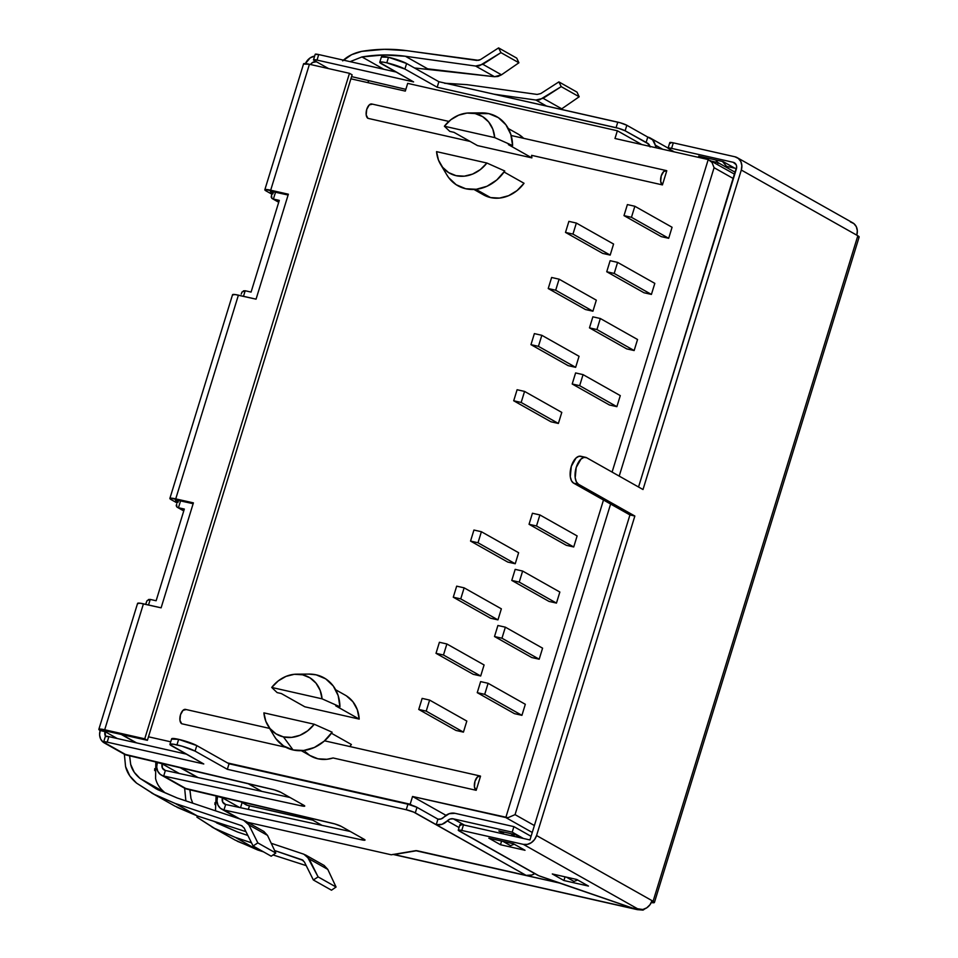 <?xml version="1.0" encoding="UTF-8"?>
<svg xmlns="http://www.w3.org/2000/svg" width="958" height="958" viewBox="0 0 958 958"><rect width="100%" height="100%" fill="white"/><g stroke="black" fill="none" stroke-linecap="round" stroke-linejoin="round"><path stroke-width="1.44" d="M346.401 695.855L352.927 701.771L357.322 709.746L359.202 719.087L335.731 705.842L339.934 706.8L335.731 705.842L359.202 719.087A34.967 29.854 -60.6 0 0 345.275 695.185L335.671 689.772M332.127 732.199L314.26 724.236A32.764 27.962 119.4 0 1 283.436 736.894L293.064 749.958A39.625 33.829 -60.6 0 0 332.127 732.199L314.26 724.236L307.722 730.786L299.974 735.289L291.651 737.385L283.436 736.894A32.764 27.962 119.4 0 1 267.833 725.445A32.764 27.962 119.4 0 1 263.905 712.86L314.26 724.236L263.905 712.86L265.833 721.314L269.976 728.511L276.012 733.852L283.436 736.894L293.064 749.958L303.674 750.485L314.368 747.468L324.151 741.181L332.127 732.199M481.479 112.876L488.831 113.631A39.625 33.829 -60.6 0 1 512.59 145.58L494.723 137.617L444.38 126.228L450.919 119.678L458.666 115.176L466.989 113.08L475.192 113.583L482.616 116.625L488.652 121.953L492.807 129.15L494.723 137.617L512.59 145.58L508.387 144.634L531.858 157.866A34.967 29.854 -60.6 0 0 531.618 155.34L531.858 157.866L508.387 144.634L512.59 145.58L510.818 134.407L505.92 124.803L498.364 117.654L488.831 113.631L475.192 113.583A32.764 27.962 119.4 0 1 494.723 137.617L444.38 126.228L449.781 131.39L444.38 126.228A32.764 27.962 119.4 0 1 469.396 112.96A32.764 27.962 119.4 0 1 475.192 113.583L488.831 113.631A39.625 33.829 -60.6 0 0 481.826 112.876L469.396 112.96M473.971 189.468L483.574 194.881A34.967 29.854 -60.6 0 0 490.556 197.576L475.922 189.325L490.556 197.576L482.449 194.211M412.551 796.481L505.8 817.557L603.492 500.016L505.8 817.557L532.253 832.478L505.8 817.557L508.015 817.677L412.551 796.481L445.997 815.342L412.551 796.481L410.168 804.217L412.551 796.481M612.09 472.09L708.225 159.567L614.976 138.491L617.359 130.767L407.689 83.37L405.306 91.106L350.891 78.807L405.306 91.106L407.689 83.37L617.359 130.767L641.824 144.562L617.359 130.767L614.976 138.491L708.225 159.567L612.09 472.09M273.401 199.06L271.856 198.33L273.401 199.06L275.521 192.199L273.401 199.06L279.293 200.39L251.08 292.082L245.2 290.753L243.488 296.309L245.2 290.753L251.08 292.082L279.293 200.39L273.401 199.06L278.778 202.09L271.856 198.33L271.198 197.025M178.451 507.728L176.895 506.998L178.451 507.728L180.559 500.866L178.451 507.728L184.331 509.057L156.13 600.75L150.238 599.421L148.526 604.977L150.238 599.421L156.13 600.75L184.331 509.057L178.451 507.728L183.816 510.758L176.895 506.998L176.236 505.692M148.478 736.798L170.716 741.815L148.478 736.798M227.525 762.927L410.168 804.217L412.407 805.474L410.168 804.217L227.525 762.927M524.038 183.277L517.033 190.606L508.626 195.683L499.537 198.078L490.556 197.576A34.967 29.854 -60.6 0 0 524.038 183.277L504.064 172.009L524.038 183.277M531.858 157.866L477.455 145.58L453.984 132.336L477.455 145.58L531.858 157.866M519.056 134.647L523.607 138.311A34.967 29.854 -60.6 0 0 517.931 133.976L508.327 128.552M351.394 744.498L349.79 746.521A34.967 29.854 -60.6 0 0 351.394 744.498L331.408 733.229L351.394 744.498M333.121 757.97L326.882 759.287L317.9 758.784L309.793 755.431L305.135 751.647M359.202 719.087L304.812 706.788L281.329 693.544L277.125 692.598L281.329 693.544L304.812 706.788L359.202 719.087M466.821 721.075L463.433 732.128L455.972 730.439L418.742 709.447L455.972 730.439L463.433 732.128L426.202 711.135L463.433 732.128L466.821 721.075L429.603 700.082L422.143 698.394L418.742 709.447L426.202 711.135L429.603 700.082L466.821 721.075M484.089 664.96L480.688 676.001L473.228 674.312L436.01 653.32L473.228 674.312L480.688 676.001L443.47 655.009L480.688 676.001L484.089 664.96L446.871 643.968L439.411 642.279L436.01 653.32L443.47 655.009L446.871 643.968L484.089 664.96M525.319 704.286L521.93 715.339L514.47 713.65L477.24 692.658L514.47 713.65L521.93 715.339L484.7 694.346L521.93 715.339L525.319 704.286L488.101 683.293L480.641 681.605L477.24 692.658L484.7 694.346L488.101 683.293L525.319 704.286M501.357 608.833L497.956 619.886L490.496 618.197L453.278 597.205L490.496 618.197L497.956 619.886L460.738 598.894L497.956 619.886L501.357 608.833L464.139 587.841L456.679 586.152L453.278 597.205L460.738 598.894L464.139 587.841L501.357 608.833M518.625 552.718L515.224 563.759L507.764 562.071L470.546 541.078L507.764 562.071L515.224 563.759L478.006 542.767L515.224 563.759L518.625 552.718L481.395 531.726L473.935 530.037L470.546 541.078L478.006 542.767L481.395 531.726L518.625 552.718M542.587 648.171L539.186 659.212L531.726 657.523L494.508 636.531L531.726 657.523L539.186 659.212L501.968 638.22L539.186 659.212L542.587 648.171L505.369 627.179L497.909 625.49L494.508 636.531L501.968 638.22L505.369 627.179L542.587 648.171M559.855 592.044L556.454 603.097L548.994 601.408L511.776 580.416L548.994 601.408L556.454 603.097L519.236 582.105L556.454 603.097L559.855 592.044L522.637 571.052L515.176 569.363L511.776 580.416L519.236 582.105L522.637 571.052L559.855 592.044M577.123 535.929L573.722 546.97L566.262 545.282L529.044 524.289L566.262 545.282L573.722 546.97L536.504 525.978L573.722 546.97L577.123 535.929L539.893 514.937L532.432 513.249L529.044 524.289L536.504 525.978L539.893 514.937L577.123 535.929M561.783 412.407L558.382 423.46L550.922 421.771L513.704 400.779L550.922 421.771L558.382 423.46L521.164 402.468L558.382 423.46L561.783 412.407L524.565 391.415L517.104 389.726L513.704 400.779L521.164 402.468L524.565 391.415L561.783 412.407M579.051 356.292L575.65 367.333L568.19 365.657L530.971 344.652L568.19 365.657L575.65 367.333L538.432 346.341L575.65 367.333L579.051 356.292L541.833 335.3L534.372 333.612L530.971 344.652L538.432 346.341L541.833 335.3L579.051 356.292M620.281 395.618L616.88 406.671L609.42 404.983L572.201 383.99L609.42 404.983L616.88 406.671L579.662 385.679L616.88 406.671L620.281 395.618L583.063 374.626L575.602 372.937L572.201 383.99L579.662 385.679L583.063 374.626L620.281 395.618M596.319 300.165L592.918 311.218L585.458 309.53L548.227 288.538L585.458 309.53L592.918 311.218L555.688 290.226L592.918 311.218L596.319 300.165L559.089 279.173L551.628 277.485L548.227 288.538L555.688 290.226L559.089 279.173L596.319 300.165M613.575 244.051L610.186 255.091L602.726 253.403L565.495 232.411L602.726 253.403L610.186 255.091L572.956 234.099L610.186 255.091L613.575 244.051L576.357 223.058L568.896 221.37L565.495 232.411L572.956 234.099L576.357 223.058L613.575 244.051M637.549 339.503L634.148 350.544L626.688 348.868L589.469 327.864L626.688 348.868L634.148 350.544L596.93 329.552L634.148 350.544L637.549 339.503L600.331 318.511L592.87 316.823L589.469 327.864L596.93 329.552L600.331 318.511L637.549 339.503M654.817 283.376L651.416 294.429L643.956 292.741L606.737 271.749L643.956 292.741L651.416 294.429L614.198 273.437L651.416 294.429L654.817 283.376L617.587 262.384L610.126 260.696L606.737 271.749L614.198 273.437L617.587 262.384L654.817 283.376M672.073 227.262L668.684 238.303L661.224 236.614L623.993 215.622L661.224 236.614L668.684 238.303L631.454 217.31L668.684 238.303L672.073 227.262L634.855 206.269L627.394 204.581L623.993 215.622L631.454 217.31L634.855 206.269L672.073 227.262M446.656 174.584L448.619 177.577L456.188 184.726L465.72 188.75L476.33 189.277L487.023 186.247L496.807 179.96L504.77 170.991L486.904 163.028A32.764 27.962 119.4 0 1 440.488 164.225A32.764 27.962 119.4 0 1 436.561 151.639L486.904 163.028L480.365 169.578L472.617 174.081L464.307 176.176L456.092 175.673L448.667 172.632L442.632 167.303L438.489 160.106L436.561 151.639L486.904 163.028L504.77 170.991A39.625 33.829 -60.6 0 1 446.847 174.895L440.488 164.225M449.781 131.39L453.984 132.336L449.781 131.39M301.315 750.677L310.919 756.101A34.967 29.854 -60.6 0 0 333.109 757.97L476.186 790.302A7.46 3.76 -77.3 0 1 474.821 781.86A7.46 3.76 -77.3 0 1 480.006 775.956A7.46 3.76 -77.3 0 1 480.533 776.16L476.186 790.302L333.109 757.97M274 735.792L275.976 738.786L283.544 745.935L293.064 749.958A39.625 33.829 -60.6 0 1 274.192 736.115L267.833 725.445M273.509 191.744L272.838 193.923M178.547 500.411L177.877 502.579M534.396 825.545L515.057 814.635L610.617 504.028L515.057 814.635L508.015 817.677L515.057 814.635L534.396 825.545M619.203 476.102L714.081 167.698L733.421 178.607L714.081 167.698L711.974 162.417L708.225 159.567L711.974 162.417L714.081 167.698L619.203 476.102M322.008 825.353L308.332 817.641L322.008 825.353M261.738 791.356L248.05 783.644L261.738 791.356M312.548 820.012L247.128 805.235L241.153 801.858L245.966 804.78A5.832 4.97 -60.6 0 0 247.128 805.235A5.832 2.946 102.7 0 0 247.547 805.391L312.548 820.012M198.078 777.561L180.87 767.861L198.078 777.561M136.587 742.893L121.75 734.523L136.587 742.893M296.752 674.169L309.171 674.085A39.625 33.829 -60.6 0 1 339.934 706.8L322.068 698.825L271.725 687.449L278.263 680.899L286.011 676.384L294.334 674.3L302.548 674.791L309.973 677.833L316.008 683.162L320.152 690.359L322.068 698.825L271.725 687.449L277.125 692.598L271.725 687.449A32.764 27.962 119.4 0 1 296.752 674.169A32.764 27.962 119.4 0 1 322.068 698.825L339.934 706.8L338.174 695.628L333.276 686.012L325.708 678.863L316.176 674.839L308.823 674.097M429.603 700.082L422.143 698.394L418.742 709.447L426.202 711.135L429.603 700.082M446.871 643.968L439.411 642.279L436.01 653.32L443.47 655.009L446.871 643.968M488.101 683.293L480.641 681.605L477.24 692.658L484.7 694.346L488.101 683.293M464.139 587.841L456.679 586.152L453.278 597.205L460.738 598.894L464.139 587.841M481.395 531.726L473.935 530.037L470.546 541.078L478.006 542.767L481.395 531.726M505.369 627.179L497.909 625.49L494.508 636.531L501.968 638.22L505.369 627.179M522.637 571.052L515.176 569.363L511.776 580.416L519.236 582.105L522.637 571.052M539.893 514.937L532.432 513.249L529.044 524.289L536.504 525.978L539.893 514.937M524.565 391.415L517.104 389.726L513.704 400.779L521.164 402.468L524.565 391.415M541.833 335.3L534.372 333.612L530.971 344.652L538.432 346.341L541.833 335.3M583.063 374.626L575.602 372.937L572.201 383.99L579.662 385.679L583.063 374.626M559.089 279.173L551.628 277.485L548.227 288.538L555.688 290.226L559.089 279.173M576.357 223.058L568.896 221.37L565.495 232.411L572.956 234.099L576.357 223.058M600.331 318.511L592.87 316.823L589.469 327.864L596.93 329.552L600.331 318.511M617.587 262.384L610.126 260.696L606.737 271.749L614.198 273.437L617.587 262.384M634.855 206.269L627.394 204.581L623.993 215.622L631.454 217.31L634.855 206.269M243.392 290.861L245.2 290.753L242.003 292.022L241.248 294.058L242.063 291.927M176.248 505.764L176.595 504.207L176.895 506.998M148.43 599.528L150.238 599.421L147.113 600.594M146.287 602.726L147.041 600.69L146.287 602.726M271.21 197.097L271.545 195.54L271.856 198.33M734.738 174.308L710.177 160.537M662.433 184.906A7.46 3.76 -77.3 0 1 661.068 176.464A7.46 3.76 -77.3 0 1 666.253 170.56A7.46 3.76 -77.3 0 1 666.78 170.763L662.433 184.906L531.618 155.34L662.433 184.906L666.78 170.763L663.75 171.482L661.224 175.925L660.673 181.481L662.433 184.906M372.303 104.206L369.273 104.925L366.734 109.368L366.196 114.924L367.944 118.337L470.115 141.437L367.944 118.337A7.46 3.76 102.7 0 1 366.591 109.895A7.46 3.76 102.7 0 1 371.764 103.991L448.847 121.415M269.593 728.403L185.517 709.399A7.46 3.76 102.7 0 0 180.344 715.303A7.46 3.76 102.7 0 0 181.697 723.745L285.795 747.276L181.697 723.745L179.948 720.32L180.487 714.764L183.026 710.321L186.056 709.603M300.944 750.701L301.614 750.844L300.944 750.701M480.533 776.16L476.186 790.302L474.426 786.889L474.976 781.333L477.503 776.89L480.533 776.16M381.524 57.025L388.493 57.276A13.987 1.808 -162.9 0 0 381.464 56.75L379.763 62.27A13.987 1.808 17.1 0 1 386.793 62.809L388.493 57.276L406.611 63.515L438.872 81.717L620.269 122.792L626.831 125.27L647.776 137.078L626.831 125.27A6.993 0.898 -162.9 0 0 617.778 122.145L438.872 81.717L437.171 87.238L618.569 128.324L625.131 130.791L648.65 144.059L646.075 142.598L647.776 137.078A12.825 10.945 119.4 0 1 650.338 138.06A12.825 10.945 119.4 0 1 655.212 145.029L662.78 149.304L655.212 145.029L652.59 139.844L647.776 137.078L646.075 142.598A6.993 5.976 119.4 0 1 647.464 143.137A6.993 5.976 119.4 0 1 649.991 146.406M315.23 54.426L318.715 54.558L317.014 60.079A6.993 0.898 17.1 0 0 313.506 59.815A6.993 0.898 17.1 0 0 314.296 60.534L328.606 68.605L316.415 61.731L312.452 62.557L310.548 64.521A5.832 4.97 119.4 0 1 316.415 61.731L313.541 59.947L317.014 60.079L413.605 81.909L381.356 63.719A13.987 1.808 17.1 0 1 379.763 62.27M169.937 744.342L171.638 738.822A13.987 1.808 -162.9 0 1 178.655 739.348L196.785 745.587L229.034 763.777L196.785 745.587L195.085 751.12L227.333 769.31L229.034 763.777L407.94 804.217L417.005 807.343L437.938 819.15L441.099 818.946L443.961 817.09A12.825 10.945 119.4 0 1 455.002 813.318L449.218 813.689L443.961 817.09A6.993 5.976 119.4 0 1 437.938 819.15L436.237 824.67L442.021 824.311L447.278 820.898L459.062 827.544L447.278 820.898A12.825 10.945 119.4 0 1 436.237 824.67L437.938 819.15L417.005 807.343L415.305 812.863L417.005 807.343A6.993 0.898 -162.9 0 0 407.94 804.217L406.24 809.75L407.94 804.217L229.034 763.777L227.333 769.31L406.24 809.75A6.993 0.898 17.1 0 1 415.305 812.863L526.122 875.373A12.825 10.945 -60.6 0 0 534.756 873.6L531.906 875.001L526.122 875.373L418.143 850.967A5.125 0.659 17.1 0 0 415.772 850.656L391.271 854.787L247.655 822.323L391.271 854.787L416.67 850.692L526.122 875.373L413.64 812.085L406.24 809.75L227.333 769.31L195.085 751.12L196.785 745.587A13.987 1.808 -162.9 0 0 178.655 739.348L176.955 744.881A13.987 1.808 17.1 0 1 195.085 751.12L181.948 746.162L172.931 744.126L169.997 744.629L203.779 763.981L107.188 742.151L203.779 763.981L171.53 745.791A13.987 1.808 17.1 0 1 169.937 744.342A13.987 1.808 17.1 0 1 176.955 744.881L178.655 739.348L171.698 739.097M342.677 60.869C347.526 56.175 353.885 53.001 361.741 51.361C376.937 48.846 391.906 48.619 406.671 50.654L478.725 60.342L480.509 59.576L476.868 60.438L406.671 50.654L384.362 49.301L361.741 51.361L351.694 54.654L342.677 60.869M369.105 80.712L367.537 82.568M427.567 68.82L405.39 56.259L475.599 66.042L479.299 65.851L500.95 52.642L498.591 47.9L480.509 59.576L498.591 47.9L500.95 52.642L482.868 64.318L475.599 66.042L405.39 56.259L383.835 54.941L361.956 56.941L350.125 61.647L361.956 56.941L383.811 69.263L361.956 56.941C376.65 54.51 391.127 54.283 405.39 56.259L427.687 68.832L494.532 76.724L501.489 74.82L518.913 62.773L516.733 58.127L498.591 47.9L516.733 58.127L518.913 62.773L500.95 52.642L518.913 62.773L501.489 74.82L482.868 64.318L501.489 74.82L498.064 76.436L494.532 76.724L475.599 66.042L494.532 76.724L414.515 67.97M305.446 63.575A11.652 9.951 119.4 0 1 314.655 56.103L310.176 57.875L305.446 63.575M650.135 146.945L647.464 143.137L625.131 130.791L626.831 125.27L625.131 130.791A6.993 0.898 17.1 0 0 616.078 127.677L617.778 122.145L616.078 127.677L437.171 87.238L404.911 69.048L437.171 87.238L438.872 81.717L406.611 63.515L404.911 69.048A13.987 1.808 17.1 0 0 386.793 62.809L404.911 69.048L406.611 63.515A13.987 1.808 -162.9 0 0 388.493 57.276L386.793 62.809L382.769 62.054L379.823 62.557L413.605 81.909L317.014 60.079L318.715 54.558L396.133 72.054L318.715 54.558A6.993 0.898 -162.9 0 0 315.206 54.283L313.506 59.815M405.845 89.345L351.574 76.604L405.845 89.345M185.852 800.577L184.643 788.242L185.852 800.577M196.893 817.138L215.287 828.826L235.369 837.4L251.499 842.8L235.369 837.4L213.814 828.035L196.893 817.138M222.148 823.964L224.555 826.095L218.927 822.922L224.555 826.095M216.089 795.978L215.478 810.815M189.876 789.5L190.953 798.421L192.762 803.199L190.953 798.421L189.864 789.811M213.49 821.174L237.476 831.987L247.847 835.46L237.476 831.987L216.64 822.934M302.393 859.901L274.623 850.536L303.231 860.464L301.746 859.625L304.393 861.96L313.35 879.971L318.104 876.893L336.066 887.024L331.492 890.198L313.35 879.971L318.104 876.893L309.159 858.883L327.78 869.385L336.066 887.024L318.104 876.893L306.955 855.997L303.854 854.213L271.21 843.28L303.854 854.213L309.159 858.883L327.78 869.385L324.02 865.409M301.746 859.625L304.393 861.96L313.35 879.971L331.492 890.198L336.066 887.024L327.78 869.385L324.151 865.469M306.225 865.637L273.042 854.931L306.225 865.637M237.249 841.244L263.522 851.866L257.678 849.986L235.369 837.4L257.678 849.986L235.189 840.106M176.967 807.259L197.408 815.988L245.955 831.652L197.408 815.988L175.098 803.403L153.543 794.038L136.611 783.153C130.755 778.291 127.067 772.771 125.57 766.58L124.372 754.257A11.652 9.951 -60.6 0 0 126.672 755.132L106.589 743.803A11.652 9.951 119.4 0 1 104.254 742.905A11.652 9.951 119.4 0 1 100.171 730.535L105.069 731.649L117.271 738.522L105.069 731.649L104.638 730.918L105.667 730.954L147.388 740.318L144.742 738.822L99.309 729.074L98.89 729.565L100.171 730.535L99.608 734.93L100.638 739.001L103.081 742.115L126.672 755.132L274.587 789.955L280.898 792.35L303.949 805.355L304.512 806.217L301.519 805.87L163.686 776.004A11.652 9.951 119.4 0 1 161.363 775.106A11.652 9.951 119.4 0 1 157.268 762.736L161.028 763.203L179.278 773.489L162.177 763.849L162.417 768.077L165.387 770.483A5.832 4.97 119.4 0 1 164.225 770.04A5.832 4.97 119.4 0 1 162.177 763.849L155.986 762.017L157.268 762.736L156.717 767.142L157.747 771.202L160.19 774.315L186.954 789.129L163.686 776.004L165.387 770.483L289.999 797.487L165.387 770.483L163.686 776.004L301.519 805.87L302.01 804.265L301.519 805.87A6.993 0.898 17.1 0 0 304.74 806.073L304.74 806.061M155.819 761.981L155.579 778.471C156.717 783.62 159.615 788.171 164.273 792.098L140 778.411C135.054 774.315 131.953 769.657 130.683 764.424L129.593 755.814M129.593 755.503L130.683 764.424L134.264 772.304L140 778.411L157.795 789.703L177.206 797.99L243.583 820.216L248.876 824.886L246.673 822L243.583 820.216L177.206 797.99L156.37 788.949L140 778.411L164.273 792.098M174.919 806.109L197.408 815.988L175.098 803.403L241.476 825.628L244.122 827.963L253.08 845.974L257.834 842.896L275.796 853.027L271.21 856.201L253.08 845.974L257.834 842.896L248.876 824.886L267.51 835.388L275.796 853.027L257.834 842.896L248.876 824.886L267.51 835.388L263.749 831.412M104.254 742.905L124.348 754.233L125.57 766.58L129.809 775.908L136.611 783.153L155.016 794.829L175.098 803.403L241.476 825.628L244.122 827.963L253.08 845.974L271.21 856.201L275.796 853.027L267.51 835.388L263.869 831.472M241.476 825.628L242.123 825.904M222.448 797.846L239.548 807.486L222.448 797.846L222.687 802.074L225.657 804.481A5.832 4.97 119.4 0 1 224.495 804.025A5.832 4.97 119.4 0 1 222.448 797.846L216.268 796.014L222.448 797.846M161.363 775.106L184.619 788.23A11.652 9.951 -60.6 0 0 186.954 789.129L334.857 823.94L341.18 826.347L364.22 839.34L364.782 840.214L361.789 839.867L223.956 810.001L239.871 818.97L223.956 810.001A11.652 9.951 119.4 0 1 221.633 809.103A11.652 9.951 119.4 0 1 217.55 796.733L216.987 801.128L218.017 805.199L220.46 808.312L223.956 810.001L225.657 804.481L223.956 810.001L361.789 839.867L362.292 838.25L361.789 839.867A6.993 0.898 17.1 0 0 365.01 840.07L365.022 840.058A6.993 0.898 17.1 0 0 364.22 839.34L341.18 826.347A6.993 0.898 17.1 0 0 332.414 823.293L184.475 788.147M105.512 736.247A5.832 4.97 119.4 0 1 105.069 731.649L105.296 730.906L105.069 731.649L100.171 730.535A11.652 1.509 17.1 0 1 98.842 729.325A11.652 1.509 17.1 0 1 104.697 729.768L144.742 738.822L349.478 73.323L352.125 74.82L349.478 73.323L309.434 64.27L349.478 73.323L144.742 738.822L147.388 740.318L352.125 74.82L147.388 740.318L107.344 731.265A5.832 0.754 17.1 0 0 104.41 731.038A5.832 0.754 17.1 0 0 105.069 731.649L105.512 736.247M240.518 807.702L242.087 802.6L240.518 807.702M249.451 805.822L248.35 809.39L249.451 805.822M303.626 64.066L309.434 64.27L270.683 190.211A11.652 1.509 17.1 0 0 264.827 189.768A11.652 1.509 17.1 0 0 266.156 190.977L271.904 194.211L266.156 190.977L264.875 190.007L265.294 189.516L288.358 194.211L256.061 299.159L238.398 295.16L175.733 498.879A11.652 1.509 17.1 0 0 169.877 498.435A11.652 1.509 17.1 0 0 171.195 499.645L176.943 502.878L171.195 499.645L169.925 498.675L170.332 498.184L193.396 502.866L161.112 607.827L140.084 603.205L137.641 603.624M193.145 503.704L176.691 500.064L175.47 500.268L177.374 501.465L176.104 500.747L176.332 500.016L176.104 500.747A5.832 0.754 17.1 0 1 175.446 500.148A5.832 0.754 17.1 0 1 178.368 500.375L193.145 503.704M288.095 195.037L271.653 191.396L270.431 191.6L272.335 192.798L271.066 192.079L271.294 191.349L271.066 192.079A5.832 0.754 17.1 0 1 270.407 191.48A5.832 0.754 17.1 0 1 273.329 191.708L288.095 195.037M264.827 189.768L303.578 63.827A11.652 1.509 -162.9 0 1 309.434 64.27L270.683 190.211L288.358 194.211L256.061 299.159L235.045 294.537L232.59 294.956M850.357 221.897L853.853 223.585L856.308 226.699L857.326 230.77L856.775 235.165L857.829 235.764L653.105 901.262L857.829 235.764L741.3 170.033L643.01 489.526L586.655 457.744L583.913 457.385L580.967 459.098L576.225 467.42L575.195 477.838L576.381 481.874L578.488 484.257L634.855 516.039L536.564 835.532L634.855 516.039L629.945 514.937L529.954 839.95L463.456 824.922L461.768 830.442L523.355 844.369L527.367 844.369L531.283 842.693L534.516 839.591L536.564 835.532L653.105 901.262A11.652 1.509 17.1 0 1 654.422 902.472A11.652 1.509 17.1 0 1 651.296 902.556L653.967 902.723L654.374 902.232L652.039 900.664L649.991 904.723L646.758 907.825L642.842 909.501L632.508 908.064L541.054 876.57A6.993 0.898 17.1 0 1 537.091 874.917L459.05 830.897A6.993 0.898 17.1 0 1 458.247 830.179A6.993 0.898 17.1 0 1 461.768 830.442L463.456 824.922A6.993 0.898 -162.9 0 0 459.948 824.658L458.247 830.179M460.75 825.377L460.223 824.503L463.456 824.922L529.954 839.95L629.945 514.937L634.855 516.039L578.488 484.257L573.591 483.143L629.945 514.937L573.591 483.143L578.488 484.257A13.987 7.053 -77.3 0 1 575.938 468.426A13.987 7.053 -77.3 0 1 585.649 457.349A13.987 7.053 -77.3 0 1 586.655 457.744L643.01 489.526L741.3 170.033L741.851 165.638L740.833 161.579L738.379 158.465L734.882 156.765L673.294 142.85A6.993 0.898 -162.9 0 0 669.786 142.586L668.085 148.107A6.993 0.898 17.1 0 1 671.594 148.37L673.294 142.85L671.594 148.37L733.181 162.297L736.163 164.692L736.666 166.728L638.543 487.011L736.391 168.931A5.832 4.97 119.4 0 0 734.343 162.74A5.832 4.97 119.4 0 0 733.181 162.297L671.594 148.37L668.361 147.951L668.876 148.825A6.993 0.898 17.1 0 1 668.085 148.107M632.508 908.064L538.755 875.708L458.283 830.323L461.768 830.442L523.355 844.369L638.83 909.489L632.508 908.064M563.927 880.522L588.463 886.066L576.836 879.504L552.299 873.959L563.927 880.522L552.299 873.959L576.836 879.504L588.463 886.066L563.927 880.522L565.052 876.845L563.927 880.522M500.483 844.728L525.02 850.285L513.392 843.723L488.843 838.178L500.483 844.728L488.843 838.178L513.392 843.723L525.02 850.285L500.483 844.728L501.609 841.064L500.483 844.728M581.745 456.631L579.003 456.271L576.057 457.984L571.315 466.306L570.297 476.737L571.471 480.76L573.591 483.143A13.987 7.053 102.7 0 1 571.028 467.312A13.987 7.053 102.7 0 1 580.752 456.248L585.649 457.349M498.843 830.921L515.524 834.693L521.427 838.022L515.524 834.693L504.519 832.203L501.262 833.46L504.519 832.203L498.843 830.921L502.495 832.981L498.843 830.921M105.404 736.498L108.889 736.63L186.295 754.126L108.889 736.63L107.188 742.151L103.703 742.019L106.589 743.803L104.47 742.606A6.993 0.898 17.1 0 1 103.68 741.887A6.993 0.898 17.1 0 1 107.188 742.151L108.889 736.63A6.993 0.898 -162.9 0 0 105.368 736.355L103.68 741.887M169.877 498.435L232.543 294.717A11.652 1.509 -162.9 0 1 238.398 295.16L175.733 498.879L193.396 502.866L161.112 607.827L143.437 603.827L104.697 729.768L143.437 603.827A11.652 1.509 -162.9 0 0 137.581 603.384L98.842 729.325M416.203 850.8L394.085 854.536L634.974 908.974L559.496 883.036L416.203 850.8A4.658 0.599 17.1 0 1 418.359 851.087L557.831 882.605A4.658 0.599 17.1 0 1 561.232 883.587L634.974 908.974L642.986 910.1L644.614 908.962A11.652 5.88 -77.3 0 1 642.986 910.1L643.189 909.417L642.986 910.1L637.274 909.633L394.085 854.536L416.203 850.8M393.031 854.356L394.085 854.536L393.031 854.356M350.269 831.484L225.657 804.481L350.269 831.484M453.302 818.839L464.498 825.149L453.302 818.839L512.207 832.155L453.302 818.839A6.993 5.976 119.4 0 0 447.278 820.898L450.152 819.042L453.302 818.839M523.391 838.466L512.207 832.155L523.391 838.466M531.079 836.322L513.907 826.634L512.207 832.155L513.907 826.634L531.079 836.322M455.002 813.318L513.907 826.634L455.002 813.318M512.123 834.981A6.993 5.976 119.4 0 1 515.524 834.693L512.123 834.981L514.901 836.55L512.123 834.981L510.602 835.58L512.123 834.981M514.254 844.214L510.542 845.651L502.926 841.352L510.542 845.651L514.254 844.214M577.698 879.995L573.986 881.432L566.382 877.145L573.986 881.432L577.698 879.995M674.348 151.915L668.876 148.825L674.348 151.915M735.337 163.507L733.181 162.297L735.337 163.507M698.681 156.106L723.218 161.651L734.846 168.213L726.571 166.345L734.846 168.213L723.218 161.651L698.681 156.106L702.561 158.286L698.681 156.106M737.217 157.663A11.652 9.951 119.4 0 1 741.3 170.033L856.775 235.165A11.652 9.951 -60.6 0 0 852.692 222.795L737.217 157.663A11.652 9.951 119.4 0 0 734.882 156.765L673.294 142.85L670.061 142.431L670.576 143.305M654.422 902.472L859.158 236.973A11.652 1.509 -162.9 0 0 857.829 235.764L859.11 236.734L858.691 237.213M656.697 147.927A6.993 5.976 119.4 0 1 655.212 145.029L656.697 147.927M711.399 161.148L718.165 162.68L735.337 172.368L718.165 162.68L717.566 164.632L718.165 162.68L711.399 161.148M722.416 161.471L728.367 168.428L722.416 161.471M717.925 162.621L715.626 159.926L717.925 162.621M707.172 158.022L707.675 159.447L707.172 158.022M652.039 900.664L536.564 835.532A11.652 9.951 119.4 0 1 523.355 844.369L638.83 909.489A11.652 9.951 -60.6 0 0 652.039 900.664M124.205 754.15L272.132 789.296A6.993 0.898 17.1 0 1 280.898 792.35L303.949 805.355A6.993 0.898 17.1 0 1 304.74 806.073M154.717 768.663L154.645 770.591M158.393 785.38L159.339 786.889M214.999 802.66L214.927 804.588M445.805 83.286L466.941 84.651L537.151 94.435L540.779 93.573L537.151 94.435L466.941 84.651L444.644 83.298M540.779 93.573L558.873 81.897L577.003 92.124L558.873 81.897L561.22 86.639L579.183 96.77L577.003 92.124L579.183 96.77L561.22 86.639L543.138 98.315L561.759 108.817L579.183 96.77L561.759 108.817L543.138 98.315L535.869 100.039L546.527 106.051L535.869 100.039L494.316 94.243L535.869 100.039L539.57 99.848L561.22 86.639L558.873 81.897L540.779 93.573M560.981 109.308L561.759 108.817L560.981 109.308M177.362 507.321L183.756 510.937M145.724 604.342L146.478 601.911M272.323 198.653L278.718 202.27M312.751 820.132L247.547 805.391L240.518 801.714M197.48 777.441L180.236 767.717M135.976 742.749L121.139 734.379M272.719 191.576L271.318 196.127M666.253 170.56L511.153 135.497M480.006 775.956L324.558 740.821M324.283 865.541L305.422 854.907M235.381 840.226L211.85 826.946M264.001 831.544L245.152 820.91M175.11 806.229L151.58 792.949M650.338 138.072L668.085 148.083M238.051 818.371L221.633 809.103M393.451 854.524L637.274 909.633"/></g></svg>
